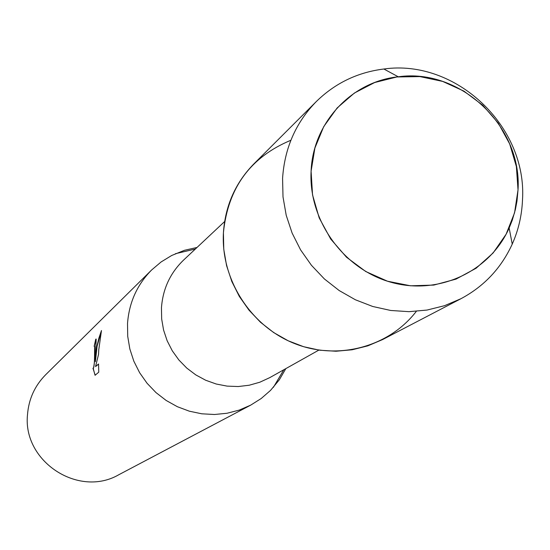 <?xml version="1.0" encoding="UTF-8"?>
<svg xmlns="http://www.w3.org/2000/svg" width="550" height="550" viewBox="0 0 550 550"><rect width="100%" height="100%" fill="white"/><g stroke="black" fill="none" stroke-linecap="round" stroke-linejoin="round"><path stroke-width="0.82" d="M311.094 171.201L312.544 194.886L319.192 217.889L330.708 239.03L346.5 257.221L365.757 271.521L387.482 281.208L410.554 285.801L433.799 285.079L456.026 279.111L476.121 268.228L493.096 253L506.117 234.218L514.559 212.822L518.024 189.887L516.374 166.547L509.692 143.956L498.328 123.2L482.831 105.304L463.966 91.142L442.64 81.407L419.904 76.594L396.866 76.966L374.667 82.528L354.413 93.026L337.143 107.958L323.737 126.61L314.896 148.046L311.094 171.201C308.406 220.316 343.434 269.067 390.885 282.232C438.261 295.742 489.782 271.748 509.149 228.03L512.263 220.234L515.398 209.454L516.979 201.149L518.024 189.887C522.211 126.397 460.419 67.856 398.276 76.794C351.45 81.517 312.868 122.774 311.094 171.201M290.881 140.257C250.401 157.128 227.913 187.949 223.424 232.712C220.763 279.221 250.498 325.875 293.968 343.317C337.397 360.91 388.74 347.215 416.316 311.355M224.62 221.547L183.576 260.088C170.211 273.006 162.834 288.901 161.459 307.787L161.666 318.972L163.577 330.055L167.145 340.746L172.287 350.811L178.887 359.996L186.78 368.087L195.772 374.887L205.666 380.236L216.212 384.017L227.157 386.127L238.246 386.533L249.212 385.227L259.799 382.229L269.754 377.637L318.856 350.096M197.031 247.459L184.456 250.298L171.689 255.489L161.102 261.958L151.628 269.981C137.094 284.714 129.058 302.582 127.517 323.579L127.717 336.346L129.848 348.996L133.849 361.219L139.638 372.735L147.07 383.274L155.987 392.59L166.162 400.462L177.375 406.711L189.351 411.194L201.809 413.806L214.472 414.501L227.026 413.256L239.202 410.107L250.704 405.13L261.209 398.509L270.566 390.362L279.359 379.748L285.849 368.61M95.067 375.286L93.211 368.459C94.126 367.469 94.579 362.512 94.579 353.581L94.621 346.851L94.146 346.314L95.769 339.164L96.167 339.048L95.384 361.701L96.993 345.964L98.883 338.161L101.468 330.529M151.628 269.981L45.643 374.763C34.767 385.791 28.724 399.094 27.5 414.679C22.564 461.464 78.671 498.121 118.896 474.684L250.704 405.13M101.468 330.536L98.759 349.772L98.546 354.358L95.549 366.596L98.546 363.983L98.759 372.164L95.067 375.293M94.566 346.259L94.779 346.864C95.026 356.482 94.559 363.688 93.383 368.473M101.289 331.437L97.075 346.397L95.384 361.701M98.553 364.134L95.549 366.596M96.14 339.027L94.325 346.225M92.957 368.225L95.184 375.196M282.576 178.399L283.009 196.921L286.213 215.298L292.126 233.09L300.596 249.893L311.444 265.299L324.404 278.96L339.178 290.544L355.41 299.784L372.721 306.481L390.706 310.468L408.946 311.671L427.013 310.062L444.489 305.704L460.982 298.698C484.158 286.289 501.243 268.091 512.236 244.104C518.444 230.134 521.861 215.401 522.5 199.918C527.306 126.417 455.888 58.733 383.873 69.011C357.692 72.277 335.197 83.098 316.387 101.468C295.831 122.506 284.563 148.149 282.576 178.399M316.387 101.468L253.866 163.9C235.421 182.772 225.273 205.714 223.424 232.712L223.761 249.239L226.579 265.623L231.811 281.476L239.333 296.436L248.985 310.145L260.528 322.293L273.694 332.578L288.179 340.78L303.634 346.706L319.708 350.219L336.016 351.244L352.186 349.772L367.847 345.84L382.635 339.549L460.982 298.698M283.834 369.737L273.391 387.337M195.346 249.04L175.422 253.701M509.149 228.03L512.236 244.104M398.276 76.794L383.873 69.011"/></g></svg>

